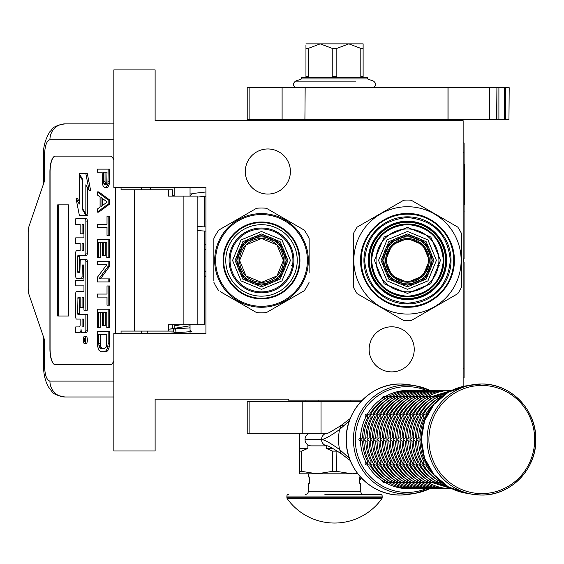 <?xml version="1.0" encoding="UTF-8"?>
<svg xmlns="http://www.w3.org/2000/svg" width="564" height="564" viewBox="0 0 564 564"><rect width="100%" height="100%" fill="white"/><g stroke="black" fill="none" stroke-linecap="round" stroke-linejoin="round"><path stroke-width="0.85" d="M463.143 386.432L463.143 120.703L155.121 120.703L155.121 69.901L113.836 69.901L113.836 187.389L205.923 187.389L205.923 333.465L113.836 333.465L113.836 450.96L155.121 450.96L155.121 399.199L288.486 399.199L288.486 400.151L362.271 400.151M391.691 326.796A22.546 22.546 0 0 1 414.237 349.342A22.546 22.546 0 0 1 391.691 371.887A22.546 22.546 0 0 1 369.145 349.342A22.546 22.546 0 0 1 391.691 326.796M267.851 148.966A22.546 22.546 0 0 1 290.397 171.512A22.546 22.546 0 0 1 267.851 194.058A22.546 22.546 0 0 1 245.305 171.512A22.546 22.546 0 0 1 267.851 148.966M180.797 324.73L174.17 325.985M190.047 327.021L189.708 327.924L168.424 329.172M190.047 330.448L191.802 331.583L166.324 333.465M174.269 332.697C176.172 332.365 176.426 331.082 175.052 328.847C173.148 329.186 172.887 330.469 174.269 332.697M173.211 324.73L174.17 324.801M190.047 325.773L169.975 329.052M205.923 191.986L191.908 193.586L190.421 196.124M172.951 196.124L174.17 194.94M190.047 193.953L191.189 193.861M204.337 231.028L204.337 324.73L168.424 324.73L168.424 331.082L121.063 331.082L121.063 333.465M110.199 364.746L55.35 364.746A15.877 5.428 90 0 1 49.921 348.869L50.069 348.869A15.877 5.428 -90 0 0 55.505 364.746L110.199 364.746A15.877 5.428 90 0 0 113.836 360.657M113.836 160.197A15.877 5.428 90 0 0 110.199 156.115L55.35 156.115A15.877 5.428 90 0 0 49.921 171.992L49.921 348.869M115.627 333.465L115.627 187.389M113.836 381.095L49.921 381.095C46.622 380.157 44.81 374.863 44.493 365.218L43.534 365.218L44.493 365.218L44.493 339.817L29.152 294.972A9.525 3.257 -90 0 1 28.2 288.239L28.2 232.622A9.525 3.257 -90 0 1 29.152 225.882L44.493 181.037L44.493 155.636L43.534 155.636C43.04 147.366 45.176 139.35 49.942 131.595C52.96 129.311 51.049 126.322 64.839 123.883L113.836 123.883M172.746 196.124L172.746 189.772L121.063 189.772L121.063 187.389M110.199 156.115L55.505 156.115A15.877 5.428 -90 0 0 50.069 171.992L50.069 348.869M49.921 381.095A15.877 14.918 90 0 0 64.839 396.978L113.836 396.978M172.746 331.082L168.424 331.082M197.16 324.73L197.16 196.124L168.424 196.124L168.424 189.772M68.533 316.002L68.533 204.859L57.676 204.859L57.676 316.002L68.533 316.002L58.268 316.002L58.268 204.859L68.533 204.859M84.579 343.73L86.073 343.73A3.751 1.283 -90 0 0 87.357 339.979A3.751 1.283 -90 0 0 86.073 336.229L84.579 336.229A3.751 1.283 -90 0 0 83.296 339.979A3.751 1.283 -90 0 0 84.579 343.73A3.751 1.283 -90 0 0 85.862 339.979A3.751 1.283 -90 0 0 84.579 336.229M77.226 332.478L79.862 332.478A3.476 1.191 -90 0 0 81.054 329.002A3.476 1.191 -90 0 0 82.245 332.478L86.574 332.478A2.291 0.783 -90 0 0 87.357 330.187L87.357 314.585L77.966 314.585L77.663 313.704L77.966 297.228L80.166 297.228L80.166 307.443L82.062 307.443L82.062 297.228L83.662 297.228L83.958 310.193L85.862 310.193L85.862 261.625A2.291 0.783 -90 0 0 85.079 259.334L80.948 259.341A2.291 0.783 -90 0 0 80.166 261.633L79.862 272.729L77.966 272.729L77.663 271.848L77.663 256.253L77.966 255.372L85.079 255.372A2.291 0.783 -90 0 0 85.862 253.081L85.862 221.088A2.291 0.783 -90 0 0 85.079 218.797L75.731 218.797L75.731 224.345L80.166 224.345L80.166 233.813L82.062 233.813L82.062 224.345L83.662 224.345L83.958 225.226L83.958 237.839L77.226 237.839M81.357 332.478A3.476 1.191 -90 0 0 81.801 332.224M78.008 319.09L80.166 319.09L80.166 324.638A2.291 0.783 90 0 1 79.383 326.93L75.731 326.93L75.731 332.478L79.862 332.478M77.226 285.863L83.958 285.863L83.958 291.412L78.008 291.412M78.008 278.376L81.279 278.376A2.291 0.783 -90 0 0 82.062 276.085L82.365 264.988L83.662 264.988L83.958 265.87L83.958 280.315L77.226 280.315M83.761 265.038L83.557 265.87L82.062 265.87M82.774 278.376A2.291 0.783 -90 0 0 83.557 276.085L83.557 265.87M77.226 243.387L80.166 243.387L80.166 250.705L78.008 250.705M82.062 233.813L83.557 233.813L83.557 224.345M77.226 224.345L80.166 224.345M79.461 272.729L79.461 255.372L86.574 255.372A2.291 0.783 -90 0 0 87.357 253.081L87.357 221.088A2.291 0.783 -90 0 0 86.574 218.797L77.226 218.797M85.862 310.193L87.357 310.193L87.357 261.625A2.291 0.783 -90 0 0 86.574 259.334L85.079 259.334L86.574 259.334M82.062 307.443L83.557 307.443L83.557 297.228M79.461 314.585L79.157 298.109L79.461 297.228L80.166 297.228M85.862 214.108L85.862 184.781L89.112 190.265L90.607 190.265L87.321 173.642L79.263 173.642L82.746 179.514L82.746 208.842L85.862 214.108L87.357 214.108L87.357 187.297M79.263 201.581L77.571 198.711L76.077 198.711L79.355 215.321L85.862 215.321L82.386 209.448L82.386 180.12L79.263 174.854L79.263 204.097L76.077 198.711M85.862 215.321L87.357 215.321L86.637 214.108M172.746 328.847L172.746 324.73M150.362 189.772L150.362 187.389M85.079 332.478A2.291 0.783 -90 0 0 85.862 330.187L85.862 314.585M83.958 291.412L76.514 291.412A2.291 0.783 -90 0 0 75.731 293.703L75.731 316.799A2.291 0.783 -90 0 0 76.514 319.09L80.166 319.09M83.958 280.315L75.731 280.315L75.731 285.863L83.958 285.863M80.166 250.705L76.514 250.705A2.291 0.783 -90 0 0 75.731 252.989L75.731 276.085A2.291 0.783 -90 0 0 76.514 278.376L81.279 278.376M83.958 237.839L75.731 237.839L75.731 243.387L80.166 243.387M86.574 218.797L85.079 218.797M86.574 255.372L85.079 255.372M89.112 190.265L85.834 173.642M79.982 174.854L79.263 174.854M82.746 180.12L82.386 180.12M83.105 209.448L82.386 209.448M85.495 341.333L84.84 341.756L84.628 341.135L84.417 341.756L83.691 341.756L83.691 340.705L84.48 340.289L84.48 339.239L83.691 339.239L83.691 338.478L85.495 338.478L85.495 341.333M82.062 326.93L82.062 319.09L83.958 319.09L83.958 326.048L83.662 326.93L82.062 326.93M82.062 250.705L82.062 243.387L83.662 243.387L83.958 249.824L83.662 250.705L82.062 250.705M85.495 341.135L84.628 341.135M84.417 341.756L83.691 341.756M85.178 341.135L85.178 340.705L83.691 340.705M85.495 339.239L84.826 339.239L84.826 340.705L85.495 340.705L84.339 340.705M85.178 339.239L85.495 338.478M83.557 326.93L83.557 319.09L83.958 319.09M83.557 250.705L83.557 243.387M85.129 340.705L85.185 339.239M102.493 348.693L101.569 348.185L100.413 345.654L100.18 334.53M104.467 351.724L107.118 351.217L108.965 348.185L109.656 343.631L109.656 331.491L97.304 331.491L97.537 346.162L98.919 350.209L100.998 351.724L104.467 351.724L105.623 351.217L107.47 348.185L108.168 343.631L108.168 331.491M98.693 334.53L106.779 334.53L106.547 345.654L106.088 347.17L104.467 348.693L100.998 348.693L99.384 347.17L98.693 343.631L98.693 334.53M100.18 343.631L98.693 343.631M100.413 345.654L98.919 345.654M100.878 347.17L99.384 347.17M101.569 348.185L100.075 348.185M109.656 343.631L108.168 343.631M109.423 346.162L107.935 346.162M108.965 348.185L107.47 348.185M108.041 350.209L106.547 350.209M107.118 351.217L105.623 351.217M108.168 327.444L109.656 327.444L109.656 309.241L97.304 309.241L97.304 327.444L98.693 327.444L98.693 312.273L102.387 312.273L102.387 325.421L103.776 325.421L103.776 312.273L106.779 312.273L106.779 327.444L108.168 327.444L108.168 309.241M103.776 325.421L105.264 325.421L105.264 312.273M98.693 327.444L100.18 327.444L100.18 312.273M108.168 305.194L109.656 305.194L109.656 285.969L107.012 285.969L107.012 294.063L97.304 294.063L97.304 297.101L107.012 297.101L107.012 305.194L108.168 305.194L108.168 285.969M100.413 278.891L109.656 266.243L109.656 261.696L97.304 261.696L97.304 264.727L106.779 264.727L97.304 277.375L97.304 281.922L108.168 281.922L108.168 278.891L98.919 278.891L108.168 266.243L108.168 261.696M108.168 281.922L109.656 281.922L109.656 278.891L108.168 278.891M109.656 266.243L108.168 266.243M108.168 257.649L109.656 257.649L109.656 239.439L97.304 239.439L97.304 257.649L98.693 257.649L98.693 242.471L102.387 242.471L102.387 255.626L103.776 255.626L103.776 242.471L106.779 242.471L106.779 257.649L108.168 257.649L108.168 239.439M103.776 255.626L105.264 255.626L105.264 242.471M98.693 257.649L100.18 257.649L100.18 242.471M108.168 235.392L109.656 235.392L109.656 216.174L107.012 216.174L107.012 224.261L97.304 224.261L97.304 227.299L107.012 227.299L107.012 235.392L108.168 235.392L108.168 216.174M102.493 205.472L102.493 198.542M97.304 212.127L98.799 212.127L109.656 204.034L109.656 199.987L98.799 191.894L97.304 191.894L97.304 194.925L100.075 196.949L100.075 207.066L97.304 209.089L97.304 212.127L108.168 204.034L108.168 199.987L97.304 191.894M100.998 197.456L107.238 202.011L100.998 206.558L100.998 197.456M109.656 204.034L108.168 204.034M109.656 199.987L108.168 199.987M106.025 184.52L105.038 181.777L105.038 172.168M105.623 187.847L107.809 187.34L109.423 183.801L109.656 169.13L97.304 169.13L97.304 172.168L102.154 172.168L102.387 183.801L103.078 185.824L104.7 187.847L106.314 187.34L107.935 183.801L108.168 169.13M105.038 181.777L103.543 181.777L103.543 172.168L107.012 172.168L106.779 183.293L106.314 184.308L104.932 184.809L104.234 184.308L103.543 181.777M105.264 183.293L103.776 183.293M105.729 184.308L104.234 184.308M105.623 184.809L104.932 184.809M109.656 181.27L108.168 181.27M109.423 183.801L107.935 183.801M108.732 185.824L107.238 185.824M107.809 187.34L106.314 187.34M174.17 333.465L174.17 332.88M174.17 328.741L174.17 324.73M174.17 196.124L174.17 187.389M190.047 333.465L190.047 324.73M190.047 196.124L190.047 187.389M261.499 282.331A21.897 21.897 0 0 0 283.396 260.427A21.897 21.897 0 0 0 261.499 238.53A21.897 21.897 0 0 0 239.594 260.427A21.897 21.897 0 0 0 261.499 282.331M261.499 235.583L279.067 242.858L286.343 260.427L279.067 277.996L261.499 285.278L243.93 277.996L236.647 260.427L243.93 242.858L261.499 235.583M261.499 233.989L280.188 241.737L287.929 260.427L280.188 279.124L261.499 286.864L242.802 279.124L235.061 260.427L242.802 241.737L261.499 233.989M261.499 231.487L281.965 239.961L290.439 260.427L281.965 280.893L261.499 289.374L241.032 280.893L232.551 260.427L241.032 239.961L261.499 231.487M261.499 228.991A31.436 31.436 0 0 0 230.063 260.427A31.436 31.436 0 0 0 261.499 291.863A31.436 31.436 0 0 0 292.935 260.427A31.436 31.436 0 0 0 261.499 228.991A31.436 31.436 0 0 0 230.063 260.427A31.436 31.436 0 0 0 261.499 291.863A31.436 31.436 0 0 0 292.935 260.427A31.436 31.436 0 0 0 261.499 228.991M255.231 311.807A51.761 51.761 0 0 1 255.224 311.807L256.585 312.597A52.396 52.396 0 0 0 266.412 312.597L267.773 311.807A51.761 51.761 0 0 1 267.766 311.807L293.231 297.108M307.613 252.235L307.775 253.201M305.695 244.91L305.963 245.707M306.337 246.884L306.16 246.313M306.668 248.033L306.344 246.912M307.824 253.504L307.606 252.186A46.84 46.84 0 0 0 307.204 250.183M307.62 252.277L307.514 251.678M307.387 251.058L307.126 249.838A46.84 46.84 0 0 0 305.667 244.846M307.211 250.233L307.126 249.838M290.629 223.753L291.243 224.246L290.629 223.753A46.84 46.84 0 0 1 291.045 224.084L290.629 223.753M291.602 224.55L291.757 224.676A46.84 46.84 0 0 0 291.602 224.55L292.004 224.888M293.809 226.517A46.84 46.84 0 0 0 293.668 226.383L293.809 226.517A46.84 46.84 0 0 1 301.12 235.449L301.38 235.865L301.12 235.449M296.826 229.675L297.15 230.056M298.645 231.903A46.84 46.84 0 0 0 297.912 230.972M299.103 232.502L299.392 232.904L299.103 232.502M302.064 237.007A46.84 46.84 0 0 0 301.719 236.422L302.396 237.606A46.84 46.84 0 0 0 302.304 237.437M304.821 242.619L304.891 242.802A46.84 46.84 0 0 0 304.821 242.619A46.84 46.84 0 0 0 303.58 239.855M302.96 238.635L303.044 238.805A46.84 46.84 0 0 0 302.96 238.635A46.84 46.84 0 0 0 302.396 237.606M289.543 222.914L289.015 222.526M288.556 222.202L289.952 223.224L288.556 222.202M292.935 225.706L293.315 226.051M305.328 243.909L305.145 243.444M308.339 260.427A46.84 46.84 0 0 0 261.499 213.587A46.84 46.84 0 0 0 214.658 260.427A46.84 46.84 0 0 0 261.499 307.267A46.84 46.84 0 0 0 308.339 260.427M261.499 292.836A32.409 32.409 0 0 0 293.9 260.427A32.409 32.409 0 0 0 261.499 228.025A32.409 32.409 0 0 0 229.09 260.427A32.409 32.409 0 0 0 261.499 292.836M261.499 296.163A35.736 35.736 0 0 1 225.762 260.427A35.736 35.736 0 0 1 261.499 224.691A35.736 35.736 0 0 1 297.235 260.427A35.736 35.736 0 0 1 261.499 296.163M307.387 260.427A45.888 45.888 0 0 0 261.499 214.546A45.888 45.888 0 0 0 215.61 260.427A45.888 45.888 0 0 0 261.499 306.315A45.888 45.888 0 0 0 307.387 260.427M226.249 225.776L218.776 230.091A52.396 52.396 0 0 0 213.862 238.6L213.862 240.172A51.761 51.761 0 0 1 213.869 240.165L213.862 247.85M213.862 238.6L213.862 280.682A51.761 51.761 0 0 1 213.862 280.682L213.862 273.364M213.862 269.684L213.862 264.84M273.878 212.579L267.773 209.047A51.761 51.761 0 0 1 267.773 209.047L266.412 208.264A52.396 52.396 0 0 0 256.585 208.264L255.224 209.047A51.761 51.761 0 0 1 255.231 209.047M229.767 223.746L255.224 209.047M256.585 208.264L218.776 230.091M309.128 247.49L309.128 240.172A51.761 51.761 0 0 1 309.128 240.172L309.128 238.6A52.396 52.396 0 0 0 304.215 230.091L302.854 229.308A51.761 51.761 0 0 1 302.861 229.308L277.396 214.609M304.215 230.091L266.412 208.264M309.128 273.011L309.128 238.6M309.128 251.17L309.128 256.014M309.128 282.254A52.396 52.396 0 0 1 304.215 290.763L302.854 291.553A51.761 51.761 0 0 1 302.854 291.553L296.749 295.078M266.412 312.597L304.215 290.763M256.585 312.597L220.136 291.553A51.761 51.761 0 0 1 220.136 291.546L245.594 306.252M255.224 311.807L249.119 308.282M218.776 290.763A52.396 52.396 0 0 1 213.862 282.254M261.499 282.338L246.003 275.923L239.587 260.427L246.003 244.938L261.499 238.516L276.987 244.938L283.41 260.427L276.987 275.923L261.499 282.338M261.499 235.815A24.612 24.612 0 0 1 286.11 260.427A24.612 24.612 0 0 1 261.499 285.039A24.612 24.612 0 0 1 236.887 260.427A24.612 24.612 0 0 1 261.499 235.815A24.612 24.612 0 0 0 236.887 260.427A24.612 24.612 0 0 0 261.499 285.039A24.612 24.612 0 0 0 286.11 260.427A24.612 24.612 0 0 0 261.499 235.815A24.612 24.612 0 0 0 236.887 260.427A24.612 24.612 0 0 0 261.499 285.039A24.612 24.612 0 0 0 286.11 260.427A24.612 24.612 0 0 0 261.499 235.815M261.499 236.929A23.498 23.498 0 0 0 238.001 260.427A23.498 23.498 0 0 0 261.499 283.925A23.498 23.498 0 0 0 284.996 260.427A23.498 23.498 0 0 0 261.499 236.929A23.498 23.498 0 0 0 238.001 260.427A23.498 23.498 0 0 0 261.499 283.925A23.498 23.498 0 0 0 284.996 260.427A23.498 23.498 0 0 0 261.499 236.929M291.405 265.475L293.449 265.82M407.476 281.274A20.882 20.882 0 0 1 386.594 260.392A20.882 20.882 0 0 1 407.476 239.51A20.882 20.882 0 0 1 428.351 260.392A20.882 20.882 0 0 1 407.476 281.274M407.476 235.541L425.044 242.823L432.32 260.392L425.044 277.96L407.476 285.243L389.907 277.96L382.625 260.392L389.907 242.823L407.476 235.541M407.476 233.954L426.165 241.702L433.906 260.392L426.165 279.081L407.476 286.829L388.779 279.081L381.038 260.392L388.779 241.702L407.476 233.954M407.476 231.451L427.942 239.926L436.416 260.392L427.942 280.858L407.476 289.332L387.01 280.858L378.529 260.392L387.01 239.926L407.476 231.451M407.476 228.956A31.436 31.436 0 0 0 376.04 260.392A31.436 31.436 0 0 0 407.476 291.828A31.436 31.436 0 0 0 438.912 260.392A31.436 31.436 0 0 0 407.476 228.956A31.436 31.436 0 0 0 376.04 260.392A31.436 31.436 0 0 0 407.476 291.828A31.436 31.436 0 0 0 438.912 260.392A31.436 31.436 0 0 0 407.476 228.956M407.476 227.362L384.119 237.042L374.447 260.392L384.119 283.741L407.476 293.414L430.825 283.741L440.498 260.392L430.825 237.042L407.476 227.362M407.476 224.507C429.267 226.636 441.231 238.593 443.36 260.392C441.231 282.19 429.267 294.147 407.476 296.276C385.677 294.147 373.721 282.19 371.591 260.392C373.721 238.593 385.677 226.636 407.476 224.507M407.476 296.593A36.202 36.202 0 0 0 443.678 260.392A36.202 36.202 0 0 0 407.476 224.19A36.202 36.202 0 0 0 371.274 260.392A36.202 36.202 0 0 0 407.476 296.593M407.476 298.497A38.105 38.105 0 0 0 445.581 260.392A38.105 38.105 0 0 0 407.476 222.286A38.105 38.105 0 0 0 369.371 260.392A38.105 38.105 0 0 0 407.476 298.497M402.562 319.887L389.731 312.484M423.627 313.401L411.135 320.613A60.334 60.334 0 0 1 403.817 320.613L357.146 293.668A60.334 60.334 0 0 1 353.494 287.337L353.494 271.072M407.476 299.294A38.902 38.902 0 0 1 368.574 260.392A38.902 38.902 0 0 1 407.476 221.49A38.902 38.902 0 0 1 446.378 260.392A38.902 38.902 0 0 1 407.476 299.294M407.476 296.812A36.42 36.42 0 0 1 371.049 260.392A36.42 36.42 0 0 1 407.476 223.971A36.42 36.42 0 0 1 443.896 260.392A36.42 36.42 0 0 1 407.476 296.812M353.494 247.878L353.494 234.899M353.494 285.885L353.494 233.447A60.334 60.334 0 0 1 357.146 227.116L371.232 218.98M353.494 265.87L353.494 259.454M461.458 234.899L461.458 249.711M461.458 254.914L461.458 261.329M461.458 272.906L461.458 285.885M445.306 219.897L457.799 227.116A60.334 60.334 0 0 1 461.458 233.447L461.458 287.337A60.334 60.334 0 0 1 457.799 293.668L443.713 301.803M439.208 304.405L433.653 307.613M456.544 294.394L412.39 319.887M407.476 299.59A39.205 39.205 0 0 0 446.674 260.392A39.205 39.205 0 0 0 407.476 221.187A39.205 39.205 0 0 0 368.271 260.392A39.205 39.205 0 0 0 407.476 299.59M407.476 303.947A43.555 43.555 0 0 0 451.031 260.392A43.555 43.555 0 0 0 407.476 216.837A43.555 43.555 0 0 0 363.921 260.392A43.555 43.555 0 0 0 407.476 303.947M407.476 213.544C432.517 212.896 454.965 235.35 454.323 260.392C454.965 285.433 432.51 307.881 407.476 307.239C382.434 307.881 359.98 285.426 360.622 260.392C359.987 235.35 382.434 212.896 407.476 213.544M407.476 314.056A53.665 53.665 0 0 1 353.811 260.392A53.665 53.665 0 0 1 407.476 206.727A53.665 53.665 0 0 1 461.14 260.392A53.665 53.665 0 0 1 407.476 314.056M412.39 200.897L425.221 208.299M429.726 210.901L435.281 214.108M391.324 207.383L403.817 200.171A60.334 60.334 0 0 1 411.135 200.171L456.544 226.383M375.744 216.379L381.299 213.171M358.408 226.383L402.562 200.897M385.226 309.883L379.671 306.675M369.646 300.887L358.408 294.394M450.326 260.392C447.781 286.413 433.497 300.697 407.476 303.242C381.447 300.697 367.164 286.413 364.626 260.392C367.164 234.363 381.447 220.087 407.476 217.542C433.497 220.087 447.781 234.363 450.326 260.392M407.476 238.48L422.965 244.896L429.387 260.392L422.965 275.888L407.476 282.303L391.98 275.888L385.564 260.392L391.98 244.896L407.476 238.48M407.476 282.197A21.813 21.813 0 0 1 385.663 260.392A21.813 21.813 0 0 1 407.476 238.579A21.813 21.813 0 0 1 429.282 260.392A21.813 21.813 0 0 1 407.476 282.197M407.476 236.894A23.498 23.498 0 0 0 383.978 260.392A23.498 23.498 0 0 0 407.476 283.889A23.498 23.498 0 0 0 430.974 260.392A23.498 23.498 0 0 0 407.476 236.894A23.498 23.498 0 0 0 383.978 260.392A23.498 23.498 0 0 0 407.476 283.889A23.498 23.498 0 0 0 430.974 260.392A23.498 23.498 0 0 0 407.476 236.894M407.476 235.78A24.612 24.612 0 0 1 432.087 260.392A24.612 24.612 0 0 1 407.476 285.003A24.612 24.612 0 0 1 382.864 260.392A24.612 24.612 0 0 1 407.476 235.78A24.612 24.612 0 0 0 382.864 260.392A24.612 24.612 0 0 0 407.476 285.003A24.612 24.612 0 0 0 432.087 260.392A24.612 24.612 0 0 0 407.476 235.78A24.612 24.612 0 0 0 382.864 260.392A24.612 24.612 0 0 0 407.476 285.003A24.612 24.612 0 0 0 432.087 260.392A24.612 24.612 0 0 0 407.476 235.78M437.375 265.433L440.04 265.884M321.029 401.42L321.029 433.173L247.208 433.173L247.208 401.42L361.059 401.42M321.029 433.173L327.543 433.173A6.317 6.183 90 0 0 321.536 439.49C324.356 439.37 330.37 436.05 339.577 429.528L349.476 420.645M327.712 433.173L327.719 433.173A6.317 6.183 90 0 0 327.712 433.173L327.48 433.187C327.599 433.66 332.154 431.065 341.142 425.404L339.577 429.528A48.074 47.023 -90 0 0 338.548 439.525A48.074 47.023 -90 0 0 339.577 449.522C330.398 443.008 324.385 439.687 321.536 439.56L305.032 439.49A6.317 6.183 -90 0 1 311.208 433.173M305.956 119.434L305.956 120.703M305.956 400.151L305.956 401.42M363.117 119.434L363.117 120.703M305.032 439.56L321.536 439.56A6.317 6.183 -90 0 0 327.536 445.877L311.208 445.877A6.317 6.183 -90 0 1 305.032 439.56L305.032 439.49M349.476 458.405L339.577 449.522L341.135 453.653C333.007 448.458 328.459 445.863 327.48 445.863L327.712 445.877A6.317 6.183 -90 0 1 327.712 445.877M307.845 433.173L307.845 434.195M307.845 444.862L307.845 448.422L301.627 451.115L301.627 471.349L299.604 471.349L299.604 473.823L317.067 473.823L301.627 471.349M326.295 445.877L326.295 448.422L332.506 451.115L332.506 471.349L317.067 473.823L351.999 473.823L336.56 471.349L336.898 450.946M357.583 473.485L351.999 473.823L357.844 473.823L351.999 473.823M299.604 433.173L299.604 471.349M299.604 448.422L307.845 448.422M299.604 451.115L301.627 451.115M332.506 471.349L336.56 471.349M332.506 451.115L336.56 451.115M326.295 448.422L332.774 448.422M350.886 400.151L350.886 401.42M318.181 400.151L318.181 401.42M359.783 479.64L359.783 482.706M287.196 498.639A58.113 58.113 0 0 0 381.87 498.639L287.196 498.639A1.586 1.586 68.4 0 1 286.9 497.716L286.9 496.052L382.166 496.052L382.166 497.716A1.586 1.586 -68.3 0 1 381.87 498.639M324.899 494.466L380.58 494.466A1.586 1.586 -138.6 0 1 382.166 496.052M288.486 494.466A1.586 1.586 138.6 0 0 286.9 496.052M380.58 494.466L357.097 494.466M352.119 494.466L349.518 494.466M335.925 494.466L333.141 494.466M363.907 494.466A3.172 3.172 -49.7 0 1 360.734 491.286L308.339 491.286A3.172 3.172 49.7 0 1 305.159 494.466M308.339 491.286L308.339 483.348L309.291 483.348L309.291 476.996L308.339 476.996L308.339 473.823M360.734 491.286L360.734 483.348L359.783 483.348L359.783 476.996L360.481 476.996M359.783 479.062L359.783 477.687M426.497 462.924L426.419 464.137L427.434 464.835M421.851 437.939L419.969 439.525L421.851 441.118M427.434 414.223L426.419 414.921L426.497 416.133M440.237 481.092L440.738 482.157L441.774 482.368M426.546 464.412L426.215 463.827M425.228 461.958L424.015 461.972L423.12 464.137L424.748 464.933L426.849 464.933M419.961 441.118L418.58 441.118A47.63 46.593 -90 0 0 424.036 461.958M419.933 439.906L419.933 439.152M419.961 437.939L418.551 437.939L416.669 439.525L418.551 441.118M426.849 414.124L424.748 414.124L423.12 414.921L424.036 417.099A47.63 46.593 90 0 0 418.58 437.939L418.551 437.939M425.228 417.099L424.036 417.099M426.215 415.231L426.546 414.646M441.774 396.689L440.738 396.901L440.237 397.958M441.351 482.368L440.526 482.037M437.34 479.964L437.438 482.157L441.09 482.368M423.247 464.412L422.915 463.827M421.928 461.958L420.716 461.972L419.82 464.137L421.442 464.933L423.543 464.933M416.655 441.118L415.273 441.118A47.63 46.593 -90 0 0 420.737 461.958M416.634 439.906L416.634 439.152M416.655 437.939L415.252 437.939L413.37 439.525L415.252 441.118M423.543 414.124L421.442 414.124L419.82 414.921L420.737 417.099A47.63 46.593 90 0 0 415.273 437.939L415.252 437.939M421.928 417.099L420.737 417.099M422.915 415.231L423.247 414.646M441.09 396.689L437.438 396.901L437.213 399.093A47.63 46.593 90 0 0 422.429 414.124M440.526 397.021L441.351 396.689M438.052 482.368L437.22 482.037M434.04 479.964L434.139 482.157L437.784 482.368M419.94 464.412L419.616 463.827M418.622 461.958L417.416 461.972L416.514 464.137L418.143 464.933L420.243 464.933M413.356 441.118L411.974 441.118A47.63 46.593 -90 0 0 417.438 461.958M413.334 439.906L413.334 439.152M413.356 437.939L411.946 437.939L410.063 439.525L411.946 441.118M420.243 414.124L418.143 414.124L416.514 414.921L417.438 417.099A47.63 46.593 90 0 0 411.974 437.939L411.946 437.939M418.622 417.099L417.438 417.099M419.616 415.231L419.94 414.646M437.784 396.689L434.139 396.901L433.913 399.093A47.63 46.593 90 0 0 419.13 414.124M437.22 397.021L438.052 396.689M434.752 482.368L433.92 482.037M430.741 479.964L430.84 482.157L434.484 482.368M416.641 464.412L416.31 463.827M415.323 461.958L414.11 461.972L413.215 464.137L414.843 464.933L416.944 464.933M410.056 441.118L408.674 441.118A47.63 46.593 -90 0 0 414.138 461.958M410.035 439.906L410.035 439.152M410.056 437.939L408.646 437.939L406.764 439.525L408.646 441.118M416.944 414.124L414.843 414.124L413.215 414.921L414.138 417.099A47.63 46.593 90 0 0 408.674 437.939L408.646 437.939M415.323 417.099L414.138 417.099M416.31 415.231L416.641 414.646M434.484 396.689L430.84 396.901L430.614 399.093A47.63 46.593 90 0 0 415.83 414.124M433.92 397.021L434.752 396.689M451.08 488.593L407.046 488.748A1.586 1.551 90 0 1 406.686 488.706M431.453 482.368L430.621 482.037M412.524 464.933A47.63 46.593 90 0 0 427.308 479.964L427.533 482.157L431.185 482.368M413.341 464.412L413.01 463.827M412.023 461.958L410.811 461.972L409.915 464.137L411.544 464.933L413.645 464.933M406.757 441.118L405.375 441.118A47.63 46.593 -90 0 0 410.832 461.958M406.729 439.906L406.729 439.152M406.757 437.939L405.347 437.939L403.464 439.525L405.347 441.118M451.947 390.309L451.08 390.464M413.645 414.124L411.544 414.124L409.915 414.921L410.832 417.099A47.63 46.593 90 0 0 405.375 437.939L405.347 437.939M412.023 417.099L410.832 417.099M413.01 415.231L413.341 414.646M431.185 396.689L427.533 396.901L427.308 399.093A47.63 46.593 90 0 0 412.524 414.124M430.621 397.021L431.453 396.689M447.774 488.593L448.309 488.748C439.765 488.706 431.777 486.535 424.347 482.234L427.886 482.368M428.146 482.368L427.322 482.037M424.135 479.964L424.015 482.037M410.042 464.412L409.711 463.827M408.724 461.958L407.511 461.972L406.616 464.137L408.244 464.933L410.345 464.933M403.45 441.118L402.047 441.118L400.13 439.152M403.429 439.906L403.429 439.152M403.45 437.939L402.047 437.939L400.13 439.864C400.221 448.415 402.322 456.417 406.433 463.869L406.411 463.827M427.322 397.021L427.646 396.823C435.077 392.516 443.064 390.344 451.609 390.309L447.774 390.464M410.345 414.124L408.244 414.124L406.616 414.921L407.532 417.099A47.63 46.593 90 0 0 402.069 437.939L402.047 437.939M408.724 417.099L407.532 417.099M409.711 415.231L410.042 414.646M427.886 396.689L424.234 396.901L424.008 399.093A47.63 46.593 90 0 0 409.224 414.124M427.646 396.823L428.146 396.689M444.474 488.593L445.003 488.748C436.465 488.706 428.478 486.535 421.047 482.234L424.579 482.368M424.847 482.368L424.347 482.234M405.925 464.933A47.63 46.593 90 0 0 420.709 479.964L420.716 482.037M406.736 464.412L406.433 463.869M405.417 461.958L404.212 461.972L403.309 464.137L404.938 464.933L407.039 464.933M400.151 441.118L398.769 441.118A47.63 46.593 -90 0 0 404.233 461.958M400.151 437.939L398.741 437.939L396.859 439.525L398.741 441.118M424.015 397.021L424.347 396.823C431.777 392.516 439.765 390.344 448.309 390.309L444.474 390.464M407.039 414.124L404.938 414.124L403.309 414.921L404.233 417.099A47.63 46.593 90 0 0 398.769 437.939L398.741 437.939M405.417 417.099L404.233 417.099M406.411 415.231L406.736 414.646M424.579 396.689L420.934 396.901L420.709 399.093A47.63 46.593 90 0 0 405.925 414.124M424.347 396.823L424.847 396.689M441.175 488.593L441.704 488.748C433.159 488.706 425.178 486.535 417.748 482.234L421.28 482.368M421.548 482.368L421.047 482.234M417.536 479.964L417.416 482.037M403.436 464.412L403.105 463.827M402.118 461.958L400.905 461.972L400.01 464.137L401.639 464.933L403.739 464.933M396.852 441.118L395.47 441.118A47.63 46.593 -90 0 0 400.934 461.958M396.83 439.906L396.83 439.152M396.852 437.939L395.442 437.939L393.559 439.525L395.442 441.118M420.716 397.021L421.047 396.823C428.478 392.516 436.465 390.344 445.003 390.309L441.175 390.464M403.739 414.124L401.639 414.124L400.01 414.921L400.934 417.099A47.63 46.593 90 0 0 395.47 437.939L395.442 437.939M402.118 417.099L400.934 417.099M403.105 415.231L403.436 414.646M421.28 396.689L417.635 396.901L417.409 399.093A47.63 46.593 90 0 0 402.625 414.124M421.047 396.823L421.548 396.689M437.875 488.593L438.404 488.748C429.86 488.706 421.872 486.535 414.441 482.234L417.98 482.368M418.248 482.368L417.748 482.234M414.23 479.964L414.117 482.037M400.137 464.412L399.805 463.827M398.819 461.958L397.606 461.972L396.711 464.137L398.339 464.933L400.44 464.933M393.552 441.118L392.142 441.118L390.225 439.152M393.524 439.906L393.524 439.152M393.552 437.939L392.142 437.939L390.225 439.864C390.316 448.415 392.417 456.417 396.527 463.869L396.506 463.827M417.416 397.021L417.748 396.823C425.178 392.516 433.159 390.344 441.704 390.309L437.875 390.464M400.44 414.124L398.339 414.124L396.711 414.921L397.627 417.099A47.63 46.593 90 0 0 392.17 437.939L392.142 437.939M398.819 417.099L397.627 417.099M399.805 415.231L400.137 414.646M417.98 396.689L414.329 396.901L414.103 399.093A47.63 46.593 90 0 0 399.319 414.124M417.748 396.823L418.248 396.689M434.569 488.593L435.105 488.748C426.56 488.706 418.573 486.535 411.142 482.234L414.681 482.368M414.942 482.368L414.441 482.234M410.93 479.964L410.811 482.037M396.837 464.412L396.527 463.869M395.519 461.958L394.306 461.972L393.411 464.137L395.04 464.933L397.141 464.933M390.246 441.118L388.864 441.118A47.63 46.593 -90 0 0 394.328 461.958M390.246 437.939L388.843 437.939L386.96 439.525L388.843 441.118M414.117 397.021L414.441 396.823C421.872 392.516 429.86 390.344 438.404 390.309L434.569 390.464M397.141 414.124L395.04 414.124L393.411 414.921L394.328 417.099A47.63 46.593 90 0 0 388.864 437.939L388.843 437.939M395.519 417.099L394.328 417.099M396.506 415.231L396.837 414.646M414.681 396.689L411.029 396.901L410.803 399.093A47.63 46.593 90 0 0 396.02 414.124M414.441 396.823L414.942 396.689M431.27 488.593L431.798 488.748C423.261 488.706 415.273 486.535 407.842 482.234L411.375 482.368M411.642 482.368L411.142 482.234M407.631 479.964L407.511 482.037M393.531 464.412L393.207 463.827M392.213 461.958L391.007 461.972L390.105 464.137L391.733 464.933L393.834 464.933M386.946 441.118L385.564 441.118A47.63 46.593 -90 0 0 391.028 461.958M386.925 439.906L386.925 439.152M386.946 437.939L385.536 437.939L383.654 439.525L385.536 441.118M410.811 397.021L411.142 396.823C418.573 392.516 426.56 390.344 435.105 390.309L431.27 390.464M393.834 414.124L391.733 414.124L390.105 414.921L391.028 417.099A47.63 46.593 90 0 0 385.564 437.939L385.536 437.939M392.213 417.099L391.028 417.099M393.207 415.231L393.531 414.646M411.375 396.689L407.73 396.901L407.504 399.093A47.63 46.593 90 0 0 392.72 414.124M411.142 396.823L411.642 396.689M427.97 488.593L428.499 488.748C419.954 488.706 411.974 486.535 404.543 482.234L408.075 482.368M408.343 482.368L407.842 482.234M389.421 464.933A47.63 46.593 90 0 0 404.205 479.964L404.212 482.037M390.232 464.412L389.9 463.827M388.913 461.958L387.701 461.972L386.805 464.137L388.434 464.933L390.535 464.933M383.647 441.118L382.237 441.118L380.319 439.152M383.626 439.906L383.626 439.152M383.647 437.939L382.237 437.939L380.319 439.864C380.411 448.415 382.512 456.417 386.622 463.869L386.601 463.827M407.511 397.021L407.842 396.823C415.273 392.516 423.261 390.344 431.798 390.309L427.97 390.464M390.535 414.124L388.434 414.124L386.805 414.921L387.729 417.099A47.63 46.593 90 0 0 382.265 437.939L382.237 437.939M388.913 417.099L387.729 417.099M389.9 415.231L390.232 414.646M408.075 396.689L404.43 396.901L404.205 399.093A47.63 46.593 90 0 0 389.421 414.124M407.842 396.823L408.343 396.689M424.671 488.593L425.2 488.748C416.655 488.706 408.667 486.535 401.244 482.234L404.776 482.368M405.044 482.368L404.543 482.234M401.025 479.964L400.912 482.037M386.932 464.412L386.622 463.869M385.614 461.958L384.401 461.972L383.506 464.137L385.134 464.933L387.235 464.933M380.347 441.118L378.966 441.118A47.63 46.593 -90 0 0 384.422 461.958M380.347 437.939L378.938 437.939L377.055 439.525L378.938 441.118M404.212 397.021L404.543 396.823C411.974 392.516 419.954 390.344 428.499 390.309L424.671 390.464M387.235 414.124L385.134 414.124L383.506 414.921L384.422 417.099A47.63 46.593 90 0 0 378.966 437.939L378.938 437.939M385.614 417.099L384.422 417.099M386.601 415.231L386.932 414.646M404.776 396.689L401.124 396.901L400.898 399.093A47.63 46.593 90 0 0 386.114 414.124M404.543 396.823L405.044 396.689M421.364 488.593L421.9 488.748C413.356 488.706 405.368 486.535 397.937 482.234L401.476 482.368M401.737 482.368L401.237 482.234M382.815 464.933A47.63 46.593 90 0 0 397.599 479.964L397.606 482.037M383.633 464.412L383.301 463.827M382.314 461.958L381.102 461.972L380.206 464.137L381.835 464.933L383.936 464.933M377.048 441.118L375.659 441.118A47.63 46.593 -90 0 0 381.123 461.958M377.02 439.906L377.02 439.152M377.048 437.939L375.638 437.939L373.756 439.525L375.638 441.118M400.912 397.021L401.237 396.823C408.667 392.516 416.655 390.344 425.2 390.309L421.364 390.464M383.936 414.124L381.835 414.124L380.206 414.921L381.123 417.099A47.63 46.593 90 0 0 375.659 437.939L375.638 437.939M382.314 417.099L381.123 417.099M383.301 415.231L383.633 414.646M401.476 396.689L397.824 396.901L397.599 399.093A47.63 46.593 90 0 0 382.815 414.124M401.237 396.823L401.737 396.689M418.065 488.593L418.594 488.748C410.056 488.706 402.069 486.535 394.638 482.234L398.17 482.368M398.438 482.368L397.937 482.234M394.426 479.964L394.306 482.037M380.326 464.412L380.002 463.827M379.008 461.958L377.802 461.972L376.9 464.137L378.529 464.933L380.629 464.933M373.742 441.118L372.332 441.118L370.421 439.152M373.721 439.906L373.721 439.152M373.742 437.939L372.332 437.939L370.421 439.864C370.513 448.415 372.614 456.417 376.724 463.869L376.696 463.827M397.606 397.021L397.937 396.823C405.368 392.516 413.356 390.344 421.9 390.309L418.065 390.464M380.629 414.124L378.529 414.124L376.9 414.921L377.824 417.099A47.63 46.593 90 0 0 372.36 437.939L372.332 437.939M379.008 417.099L377.824 417.099M380.002 415.231L380.326 414.646M398.17 396.689L394.525 396.901L394.299 399.093A47.63 46.593 90 0 0 379.516 414.124M397.937 396.823L398.438 396.689M395.138 482.368L394.638 482.234M391.127 479.964L391.226 482.157L394.87 482.368M414.766 488.593L415.294 488.748C406.75 488.706 398.769 486.535 391.338 482.234L391.007 482.037M377.027 464.412L376.724 463.869M375.709 461.958L374.503 461.972L373.601 464.137L375.229 464.933L377.33 464.933M370.442 441.118L369.06 441.118A47.63 46.593 -90 0 0 374.524 461.958M370.442 437.939L369.032 437.939L367.15 439.525L369.032 441.118M394.306 397.021L394.638 396.823C402.069 392.516 410.056 390.344 418.594 390.309L414.766 390.464M377.33 414.124L375.229 414.124L373.601 414.921L374.524 417.099A47.63 46.593 90 0 0 369.06 437.939L369.032 437.939M375.709 417.099L374.524 417.099M376.696 415.231L377.027 414.646M394.87 396.689L391.226 396.901L391 399.093A47.63 46.593 90 0 0 376.216 414.124M394.638 396.823L395.138 396.689M373.728 464.412L373.396 463.827M372.409 461.958L371.197 461.972L370.301 464.137L371.93 464.933L374.031 464.933M391.839 482.368L391.338 482.234M387.82 479.964L387.919 482.157L391.571 482.368M411.466 488.593L411.995 488.748C403.45 488.706 395.463 486.535 388.039 482.234L387.708 482.037M367.143 441.118L365.761 441.118A47.63 46.593 -90 0 0 371.218 461.958M367.115 439.906L367.115 439.152M367.143 437.939L365.733 437.939L363.851 439.525L365.733 441.118M391.007 397.021L391.338 396.823C398.769 392.516 406.75 390.344 415.294 390.309L411.466 390.464M374.031 414.124L371.93 414.124L370.301 414.921L371.218 417.099A47.63 46.593 90 0 0 365.761 437.939L365.733 437.939M372.409 417.099L371.218 417.099M373.396 415.231L373.728 414.646M391.571 396.689L387.919 396.901L387.694 399.093A47.63 46.593 90 0 0 372.91 414.124M391.338 396.823L391.839 396.689M363.843 441.118L362.433 441.118L360.516 439.152M363.815 439.906L363.815 439.152M363.843 437.939L362.433 437.939L360.516 439.864C360.607 448.415 362.708 456.417 366.819 463.869L366.797 463.827M370.428 464.412L370.097 463.827M369.11 461.958L367.897 461.972L367.002 464.137L368.63 464.933L370.731 464.933M388.533 482.368L388.032 482.234M384.521 479.964L384.62 482.157L388.272 482.368M408.16 488.593L408.696 488.748C400.151 488.706 392.163 486.535 384.733 482.234L384.401 482.037M387.708 397.021L388.032 396.823C395.463 392.516 403.45 390.344 411.995 390.309L408.16 390.464M370.731 414.124L368.63 414.124L367.002 414.921L367.918 417.099A47.63 46.593 90 0 0 362.455 437.939L362.433 437.939M369.11 417.099L367.918 417.099M370.097 415.231L370.428 414.646M388.272 396.689L384.62 396.901L384.394 399.093A47.63 46.593 90 0 0 369.61 414.124M388.032 396.823L388.533 396.689M366.797 415.231L367.122 414.646M367.425 414.124L366.692 414.124A1.586 1.551 90 0 0 365.839 417.036M360.537 441.118L360.452 441.118A1.586 1.551 90 0 1 358.901 439.525A1.586 1.551 90 0 1 360.452 437.939A47.63 46.593 -90 0 1 362.363 426.031M367.122 464.412L366.819 463.869M365.839 462.022A1.586 1.551 90 0 0 366.692 464.933L367.425 464.933M385.233 482.368L384.733 482.234M382.202 480.641A1.586 1.551 90 0 0 383.746 482.368L384.965 482.368M384.401 397.021L384.733 396.823C392.163 392.516 400.151 390.344 408.696 390.309L407.046 390.309A1.586 1.551 90 0 0 406.686 390.351M384.733 396.823L385.233 396.689M384.965 396.689L383.746 396.689A1.586 1.551 90 0 0 382.202 398.417M362.363 453.026A47.63 46.593 -90 0 1 360.474 441.118M384.394 479.964A47.63 46.593 -90 0 1 369.61 464.933M367.918 461.958A47.63 46.593 -90 0 1 362.455 441.118M387.694 479.964A47.63 46.593 -90 0 1 372.91 464.933M391 479.964A47.63 46.593 -90 0 1 376.216 464.933M377.824 461.958A47.63 46.593 -90 0 1 372.36 441.118M394.299 479.964A47.63 46.593 -90 0 1 379.516 464.933M400.898 479.964A47.63 46.593 -90 0 1 386.114 464.933M387.729 461.958A47.63 46.593 -90 0 1 382.265 441.118M407.504 479.964A47.63 46.593 -90 0 1 392.72 464.933M410.803 479.964A47.63 46.593 -90 0 1 396.02 464.933M397.627 461.958A47.63 46.593 -90 0 1 392.17 441.118M414.103 479.964A47.63 46.593 -90 0 1 399.319 464.933M417.409 479.964A47.63 46.593 -90 0 1 402.625 464.933M407.532 461.958A47.63 46.593 -90 0 1 402.069 441.118M424.008 479.964A47.63 46.593 -90 0 1 409.224 464.933M430.614 479.964A47.63 46.593 -90 0 1 415.83 464.933M433.913 479.964A47.63 46.593 -90 0 1 419.13 464.933M437.213 479.964A47.63 46.593 -90 0 1 422.429 464.933M434.738 403.429A47.63 46.593 90 0 0 425.728 414.124M425.728 464.933A47.63 46.593 90 0 0 434.738 475.621M305.159 87.681L304.912 119.434L247.208 119.434L247.208 87.681L489.749 87.681L489.749 119.434L447.978 119.434L447.978 87.681M304.912 119.434L447.978 119.434M508.961 119.434L509.186 87.681L508.961 119.434L489.749 119.434M496.905 119.434L496.905 87.681L508.961 87.681M496.651 119.434L496.905 87.681M496.651 87.681L489.749 87.681M305.956 45.064L305.956 48.391L308.254 48.391L308.254 76.563L305.956 76.563L305.956 48.243M305.956 87.681L313.288 87.681M372.451 87.681C376.392 86.13 376.78 83.958 373.601 81.16L367.531 78.946L301.543 78.946L295.466 81.16C292.293 83.958 292.674 86.13 296.615 87.681M367.531 78.946L367.531 77.522L301.543 77.522L301.543 78.946M305.956 43.858L363.117 43.858L363.117 48.391L360.812 48.391L360.812 76.563L363.117 76.563L363.117 48.391M363.117 76.563L363.117 77.522M334.537 77.522L334.537 76.563L336.835 76.563L336.835 48.391L348.827 43.858L360.812 48.391M353.416 77.522L344.23 77.522M334.537 76.563L332.231 76.563L332.231 48.391L336.835 48.391M308.254 48.391L320.246 43.858L332.231 48.391M305.956 76.563L305.956 77.522M315.657 77.522L324.836 77.522M463.143 142.932L464.094 142.932L464.094 258.841L463.46 258.841L463.46 262.013L464.094 262.013L464.094 377.922L463.143 377.922M464.447 164.145L464.447 204.676M464.094 211.507L464.094 220.75M464.094 211.93L464.447 211.93M147.444 331.082L147.098 333.465M134.366 189.772L134.366 331.082M113.836 139.759L49.921 139.759C46.622 140.697 44.81 145.991 44.493 155.636M141.409 333.465L141.409 331.082M183.138 196.124L183.138 324.73M141.409 189.772L141.409 187.389M49.921 139.759A15.877 14.918 -90 0 1 64.839 123.883M87.357 330.187L85.862 330.187M83.557 276.085L82.062 276.085M87.357 221.088L85.862 221.088M87.357 253.081L85.862 253.081M79.157 256.253L77.663 256.253M79.157 271.848L77.663 271.848M87.357 261.625L85.862 261.625M79.157 298.109L77.663 298.109M79.157 313.704L77.663 313.704M205.923 271.545L204.337 271.545M204.337 249.316L205.923 249.316M261.499 222.604A37.823 37.823 0 0 1 299.322 260.427A37.823 37.823 0 0 1 261.499 298.25A37.823 37.823 0 0 1 223.675 260.427A37.823 37.823 0 0 1 261.499 222.604M261.499 298.864A38.437 38.437 0 0 1 223.062 260.427A38.437 38.437 0 0 1 261.499 221.99A38.437 38.437 0 0 1 299.935 260.427A38.437 38.437 0 0 1 261.499 298.864M407.476 306.626A46.234 46.234 90 0 1 361.235 260.392A46.234 46.234 90 0 1 407.476 214.158A46.234 46.234 -90 0 1 453.71 260.392A46.234 46.234 -90 0 1 407.476 306.626M249.119 433.173L249.119 401.42M302.198 401.42L302.198 433.173M343.969 425.044L341.142 425.404L350.279 418.509M286.9 497.716L382.166 497.716M400.581 495.044A55.512 54.299 90 0 0 409.506 494.29L400.574 495.044A55.512 54.299 90 0 1 346.282 439.525A55.512 54.299 90 0 1 400.581 384.014L409.506 384.768A55.512 54.299 90 0 0 400.581 384.014C370.971 383.203 344.639 410.888 346.254 441.069C346.345 470.164 372.078 495.763 400.574 495.044M409.506 384.768L415.478 385.783L429.578 390.309A54.482 53.291 90 0 0 415.478 385.783A54.482 53.291 90 0 0 406.722 385.043A54.482 53.291 90 0 0 353.431 439.525A54.482 53.291 90 0 0 406.722 494.008A54.482 53.291 90 0 0 415.478 493.267A54.482 53.291 90 0 0 429.578 488.748L415.478 493.267L409.506 494.29M425.996 390.309A52.896 51.74 90 0 0 407.046 386.629A52.896 51.74 90 0 0 355.306 439.525A52.896 51.74 90 0 0 407.046 492.421A52.896 51.74 90 0 0 425.996 488.748M465.772 493.14L448.239 486.788L433.92 474.655L424.565 458.236L421.315 439.525L424.565 420.822L433.92 404.402L448.239 392.269L465.772 385.91A54.355 53.164 90 0 0 421.343 439.525A54.355 53.164 90 0 0 465.772 493.14L472.526 494.29A55.519 54.306 90 0 0 481.444 495.044C511.062 495.855 537.393 468.169 535.779 437.988C535.694 408.886 509.955 383.287 481.459 384.006A55.519 54.306 90 0 0 472.526 384.761A55.519 54.306 90 0 0 427.138 439.525A55.519 54.306 90 0 0 472.526 494.29L481.459 495.051M481.473 495.044A55.519 54.306 90 0 0 535.751 439.525A55.519 54.306 90 0 0 481.473 384.006M481.79 493.599A54.073 52.889 90 0 0 534.679 439.525A54.073 52.889 90 0 0 481.79 385.459A54.073 52.889 90 0 0 428.901 439.525A54.073 52.889 90 0 0 481.79 493.599M249.119 119.434L249.119 87.681M282.106 87.681L282.106 119.434M505.563 87.681L505.563 119.434M504.583 87.681L504.583 119.434M498.9 87.681L498.9 119.434M295.466 81.16L355.63 81.16M315.001 81.16L315.48 81.16M463.143 152.463L464.094 152.463M463.143 368.398L464.094 368.398M197.16 226.418L205.923 226.996M197.16 230.556L205.923 231.134M205.923 196.145L197.16 197.146M204.337 226.897L204.337 196.321M64.839 396.978C51.493 394.37 53.517 393.002 48.285 386.756C45.028 380.552 43.442 373.375 43.534 365.218L43.534 337.018M43.534 183.843L43.534 155.636M205.923 245.192A6.352 6.352 0 0 0 204.337 243.852M204.337 277.002A6.352 6.352 0 0 0 205.923 275.669M289.572 223.732L289.952 223.224M350.279 460.548L341.135 453.653M359.874 480.006A0.797 0.797 0 0 0 359.874 478.434M451.947 488.748L451.609 488.748C443.064 488.706 435.077 486.535 427.646 482.234M384.444 396.993C377.175 401.364 371.394 407.257 367.108 414.681M367.108 464.376C371.394 471.793 377.175 477.687 384.444 482.058M360.516 439.194C360.607 430.642 362.708 422.64 366.819 415.182M387.743 396.993C380.474 401.364 374.693 407.257 370.407 414.681M363.815 439.194C363.907 430.642 366.008 422.64 370.118 415.182M370.407 464.376C374.693 471.793 380.474 477.687 387.743 482.058M363.815 439.864C363.907 448.415 366.008 456.417 370.118 463.869M391.049 396.993C383.774 401.364 377.993 407.257 373.706 414.681M367.115 439.194C367.206 430.642 369.307 422.64 373.417 415.182M367.115 439.864C367.206 448.415 369.307 456.417 373.417 463.869M373.706 464.376C377.993 471.793 383.774 477.687 391.049 482.058M394.349 396.993C387.08 401.364 381.299 407.257 377.006 414.681M370.421 439.194C370.513 430.642 372.614 422.64 376.724 415.182M377.006 464.376C381.299 471.793 387.08 477.687 394.349 482.058M397.648 396.993C390.38 401.364 384.599 407.257 380.312 414.681M373.721 439.194C373.812 430.642 375.913 422.64 380.023 415.182M373.721 439.864C373.812 448.415 375.913 456.417 380.023 463.869M380.312 464.376C384.599 471.793 390.38 477.687 397.648 482.058M400.948 396.993C393.679 401.364 387.898 407.257 383.612 414.681M377.02 439.194C377.112 430.642 379.212 422.64 383.323 415.182M377.02 439.864C377.112 448.415 379.212 456.417 383.323 463.869M383.612 464.376C387.898 471.793 393.679 477.687 400.948 482.058M404.254 396.993C396.978 401.364 391.197 407.257 386.911 414.681M380.319 439.194C380.411 430.642 382.512 422.64 386.622 415.182M386.911 464.376C391.197 471.793 396.978 477.687 404.254 482.058M407.553 396.993C400.285 401.364 394.504 407.257 390.21 414.681M383.626 439.194C383.717 430.642 385.818 422.64 389.928 415.182M383.626 439.864C383.717 448.415 385.818 456.417 389.928 463.869M390.21 464.376C394.504 471.793 400.285 477.687 407.553 482.058M410.853 396.993C403.584 401.364 397.803 407.257 393.517 414.681M386.925 439.194C387.017 430.642 389.118 422.64 393.228 415.182M386.925 439.864C387.017 448.415 389.118 456.417 393.228 463.869M393.517 464.376C397.803 471.793 403.584 477.687 410.853 482.058M414.152 396.993C406.884 401.364 401.103 407.257 396.816 414.681M390.225 439.194C390.316 430.642 392.417 422.64 396.527 415.182M396.816 464.376C401.103 471.793 406.884 477.687 414.152 482.058M417.459 396.993C410.183 401.364 404.402 407.257 400.116 414.681M393.524 439.194C393.616 430.642 395.716 422.64 399.827 415.182M393.524 439.864C393.616 448.415 395.716 456.417 399.827 463.869M400.116 464.376C404.402 471.793 410.183 477.687 417.459 482.058M420.758 396.993C413.482 401.364 407.709 407.257 403.415 414.681M396.83 439.194C396.922 430.642 399.023 422.64 403.133 415.182M396.83 439.864C396.922 448.415 399.023 456.417 403.133 463.869M403.415 464.376C407.709 471.793 413.482 477.687 420.758 482.058M424.057 396.993C416.789 401.364 411.008 407.257 406.722 414.681M400.13 439.194C400.221 430.642 402.322 422.64 406.433 415.182M406.722 464.376C411.008 471.793 416.789 477.687 424.057 482.058M427.357 396.993C420.088 401.364 414.307 407.257 410.021 414.681M403.429 439.194C403.521 430.642 405.622 422.64 409.732 415.182M403.429 439.864C403.521 448.415 405.622 456.417 409.732 463.869M410.021 464.376C414.307 471.793 420.088 477.687 427.357 482.058M430.663 396.993C423.388 401.364 417.607 407.257 413.32 414.681M451.722 390.415L430.952 396.823M406.729 439.194C406.82 430.642 408.921 422.64 413.031 415.182M406.729 439.864C406.82 448.415 408.921 456.417 413.031 463.869M413.32 464.376C417.607 471.793 423.388 477.687 430.663 482.058M430.952 482.234L451.722 488.643M433.963 396.993C426.687 401.364 420.913 407.257 416.62 414.681M450.749 390.901L434.252 396.823M410.035 439.194C410.127 430.642 412.228 422.64 416.338 415.182M410.035 439.864C410.127 448.415 412.228 456.417 416.338 463.869M416.62 464.376C420.913 471.793 426.687 477.687 433.963 482.058M434.252 482.234L450.749 488.156M437.262 396.993C429.994 401.364 424.213 407.257 419.926 414.681M448.436 392.156L437.551 396.823M413.334 439.194C413.426 430.642 415.527 422.64 419.637 415.182M413.334 439.864C413.426 448.415 415.527 456.417 419.637 463.869M419.926 464.376C424.213 471.793 429.994 477.687 437.262 482.058M437.551 482.234L448.436 486.901M440.562 396.993C433.293 401.364 427.512 407.257 423.226 414.681M443.424 395.42L440.851 396.823M416.634 439.194C416.726 430.642 418.826 422.64 422.937 415.182M416.634 439.864C416.726 448.415 418.826 456.417 422.937 463.869M423.226 464.376C427.512 471.793 433.293 477.687 440.562 482.058M440.851 482.234L443.424 483.63M431.559 407.462L426.525 414.681M419.933 439.194C420.025 430.642 422.126 422.64 426.236 415.182M419.933 439.864C420.025 448.415 422.126 456.417 426.236 463.869M426.525 464.376L431.559 471.589M465.772 385.91L481.459 384.006M448.056 87.681L448.056 119.434M363.117 77.338L363.604 77.522M305.956 77.338L305.469 77.522M464.094 173.226L464.447 173.226M464.094 204.683L464.447 204.683M464.447 164.124L464.094 164.124"/></g></svg>
